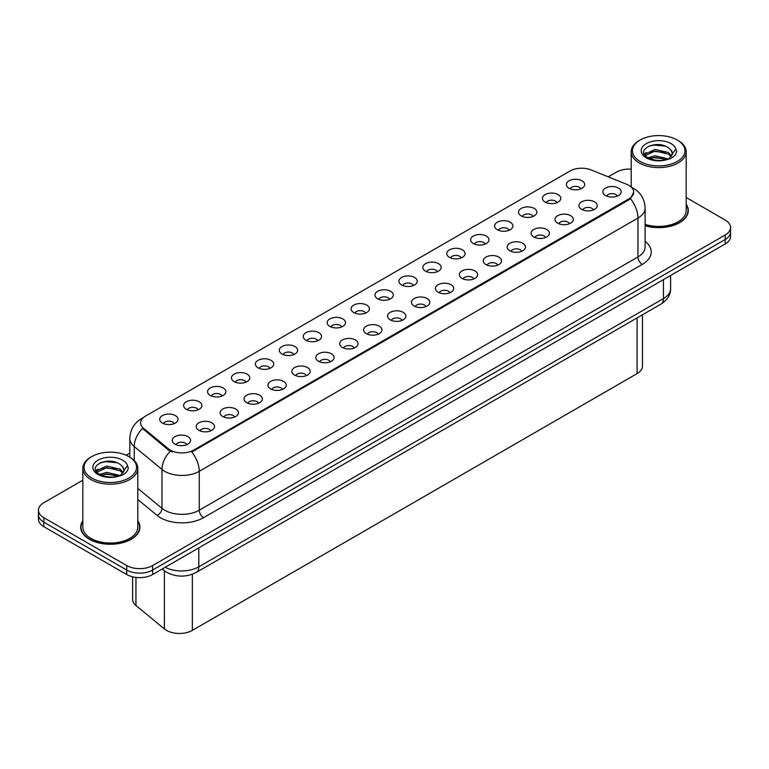 <?xml version="1.0" encoding="UTF-8"?>
<svg xmlns="http://www.w3.org/2000/svg" width="769" height="769" viewBox="0 0 769 769"><rect width="100%" height="100%" fill="white"/><g stroke="black" fill="none" stroke-linecap="round" stroke-linejoin="round"><path stroke-width="1.15" d="M545.125 202.084A9.161 5.287 180 0 1 543.308 200.594A9.161 5.287 180 0 1 546.346 194.019A9.161 5.287 180 0 1 558.083 194.605A9.161 5.287 180 0 1 559.899 200.594A9.161 5.287 180 0 1 545.125 202.084M556.967 202.632A5.498 3.172 0 0 0 555.487 201.094A5.498 3.172 0 0 0 550.075 200.286A5.498 3.172 0 0 0 546.24 202.632M521.209 215.897A9.161 5.287 180 0 1 519.392 214.397A9.161 5.287 180 0 1 522.42 207.832A9.161 5.287 180 0 1 534.157 208.418A9.161 5.287 180 0 1 535.974 214.397A9.161 5.287 180 0 1 521.209 215.897M533.042 216.445A5.498 3.172 0 0 0 531.571 214.897A5.498 3.172 0 0 0 526.15 214.099A5.498 3.172 0 0 0 522.324 216.445M497.283 229.71A9.161 5.287 180 0 1 495.467 228.21A9.161 5.287 180 0 1 498.504 221.635A9.161 5.287 180 0 1 510.241 222.231A9.161 5.287 180 0 1 512.058 228.21A9.161 5.287 180 0 1 497.283 229.71M509.126 230.258A5.498 3.172 0 0 0 507.646 228.71A5.498 3.172 0 0 0 502.234 227.903A5.498 3.172 0 0 0 498.399 230.258M473.368 243.523A9.161 5.287 180 0 1 471.541 242.024A9.161 5.287 180 0 1 474.579 235.449A9.161 5.287 180 0 1 486.316 236.045A9.161 5.287 180 0 1 488.132 242.024A9.161 5.287 180 0 1 473.368 243.523M485.201 244.071A5.498 3.172 0 0 0 483.73 242.523A5.498 3.172 0 0 0 478.308 241.716A5.498 3.172 0 0 0 474.483 244.071M449.442 257.327A9.161 5.287 180 0 1 447.625 255.837A9.161 5.287 180 0 1 450.653 249.262A9.161 5.287 180 0 1 462.4 249.848A9.161 5.287 180 0 1 464.216 255.837A9.161 5.287 180 0 1 449.442 257.327M461.275 257.875A5.498 3.172 0 0 0 459.804 256.337A5.498 3.172 0 0 0 454.392 255.529A5.498 3.172 0 0 0 450.557 257.875M425.517 271.14A9.161 5.287 180 0 1 423.7 269.64A9.161 5.287 180 0 1 426.737 263.075A9.161 5.287 180 0 1 438.474 263.661A9.161 5.287 180 0 1 440.291 269.64A9.161 5.287 180 0 1 425.517 271.14M437.359 271.688A5.498 3.172 0 0 0 435.879 270.14A5.498 3.172 0 0 0 430.467 269.342A5.498 3.172 0 0 0 426.632 271.688M401.601 284.953A9.161 5.287 180 0 1 399.784 283.453A9.161 5.287 180 0 1 402.812 276.878A9.161 5.287 180 0 1 414.549 277.474A9.161 5.287 180 0 1 416.375 283.453A9.161 5.287 180 0 1 401.601 284.953M413.434 285.501A5.498 3.172 0 0 0 411.963 283.953A5.498 3.172 0 0 0 406.551 283.146A5.498 3.172 0 0 0 402.716 285.501M377.675 298.766A9.161 5.287 180 0 1 375.858 297.267A9.161 5.287 180 0 1 378.896 290.692A9.161 5.287 180 0 1 390.633 291.288A9.161 5.287 180 0 1 392.45 297.267A9.161 5.287 180 0 1 377.675 298.766M389.518 299.314A5.498 3.172 0 0 0 388.037 297.766A5.498 3.172 0 0 0 382.626 296.959A5.498 3.172 0 0 0 378.79 299.314M353.759 312.57A9.161 5.287 180 0 1 351.942 311.08A9.161 5.287 180 0 1 354.97 304.505A9.161 5.287 180 0 1 366.707 305.091A9.161 5.287 180 0 1 368.524 311.08A9.161 5.287 180 0 1 353.759 312.57M365.592 313.118A5.498 3.172 0 0 0 364.122 311.58A5.498 3.172 0 0 0 358.71 310.772A5.498 3.172 0 0 0 354.874 313.118M329.834 326.383A9.161 5.287 180 0 1 328.017 324.893A9.161 5.287 180 0 1 331.055 318.318A9.161 5.287 180 0 1 342.791 318.904A9.161 5.287 180 0 1 344.608 324.893A9.161 5.287 180 0 1 329.834 326.383M341.676 326.931A5.498 3.172 0 0 0 340.196 325.383A5.498 3.172 0 0 0 334.784 324.585A5.498 3.172 0 0 0 330.949 326.931M305.918 340.196A9.161 5.287 180 0 1 304.091 338.696A9.161 5.287 180 0 1 307.129 332.121A9.161 5.287 180 0 1 318.866 332.717A9.161 5.287 180 0 1 320.683 338.696A9.161 5.287 180 0 1 305.918 340.196M317.751 340.744A5.498 3.172 0 0 0 316.28 339.196A5.498 3.172 0 0 0 310.859 338.389A5.498 3.172 0 0 0 307.033 340.744M281.992 354.009A9.161 5.287 180 0 1 280.176 352.51A9.161 5.287 180 0 1 283.213 345.935A9.161 5.287 180 0 1 294.95 346.531A9.161 5.287 180 0 1 296.767 352.51A9.161 5.287 180 0 1 281.992 354.009M293.835 354.557A5.498 3.172 0 0 0 292.355 353.009A5.498 3.172 0 0 0 286.943 352.202A5.498 3.172 0 0 0 283.107 354.557M258.067 367.813A9.161 5.287 180 0 1 256.25 366.323A9.161 5.287 180 0 1 259.288 359.748A9.161 5.287 180 0 1 271.024 360.334A9.161 5.287 180 0 1 272.841 366.323A9.161 5.287 180 0 1 258.067 367.813M269.909 368.361A5.498 3.172 0 0 0 268.439 366.823A5.498 3.172 0 0 0 263.017 366.015A5.498 3.172 0 0 0 259.191 368.361M234.151 381.626A9.161 5.287 180 0 1 232.334 380.136A9.161 5.287 180 0 1 235.362 373.561A9.161 5.287 180 0 1 247.099 374.147A9.161 5.287 180 0 1 248.925 380.136A9.161 5.287 180 0 1 234.151 381.626M245.984 382.174A5.498 3.172 0 0 0 244.513 380.626A5.498 3.172 0 0 0 239.101 379.828A5.498 3.172 0 0 0 235.266 382.174M210.225 395.439A9.161 5.287 180 0 1 208.409 393.939A9.161 5.287 180 0 1 211.446 387.374A9.161 5.287 180 0 1 223.183 387.961A9.161 5.287 180 0 1 225 393.939A9.161 5.287 180 0 1 210.225 395.439M222.068 395.987A5.498 3.172 0 0 0 220.588 394.439A5.498 3.172 0 0 0 215.176 393.641A5.498 3.172 0 0 0 211.34 395.987M186.309 409.252A9.161 5.287 180 0 1 184.493 407.753A9.161 5.287 180 0 1 187.521 401.178A9.161 5.287 180 0 1 199.258 401.774A9.161 5.287 180 0 1 201.074 407.753A9.161 5.287 180 0 1 186.309 409.252M198.142 409.8A5.498 3.172 0 0 0 196.672 408.252A5.498 3.172 0 0 0 191.26 407.445A5.498 3.172 0 0 0 187.425 409.8M162.384 423.056A9.161 5.287 180 0 1 160.567 421.566A9.161 5.287 180 0 1 163.605 414.991A9.161 5.287 180 0 1 175.342 415.577A9.161 5.287 180 0 1 177.158 421.566A9.161 5.287 180 0 1 162.384 423.056M174.227 423.604A5.498 3.172 0 0 0 172.746 422.066A5.498 3.172 0 0 0 167.334 421.258A5.498 3.172 0 0 0 163.499 423.604M569.05 188.28A9.161 5.287 180 0 1 567.234 186.78A9.161 5.287 180 0 1 570.262 180.206A9.161 5.287 180 0 1 581.998 180.792A9.161 5.287 180 0 1 583.815 186.78A9.161 5.287 180 0 1 569.05 188.28M580.883 188.828A5.498 3.172 0 0 0 579.413 187.28A5.498 3.172 0 0 0 574.001 186.473A5.498 3.172 0 0 0 570.165 188.828M581.614 209.341A9.161 5.287 180 0 1 579.797 207.841A9.161 5.287 180 0 1 582.825 201.276A9.161 5.287 180 0 1 594.572 201.863A9.161 5.287 180 0 1 596.388 207.841A9.161 5.287 180 0 1 581.614 209.341M593.447 209.889A5.498 3.172 0 0 0 591.976 208.341A5.498 3.172 0 0 0 586.564 207.543A5.498 3.172 0 0 0 582.729 209.889M557.688 223.154A9.161 5.287 180 0 1 555.872 221.655A9.161 5.287 180 0 1 558.909 215.08A9.161 5.287 180 0 1 570.646 215.676A9.161 5.287 180 0 1 572.463 221.655A9.161 5.287 180 0 1 557.688 223.154M569.531 223.702A5.498 3.172 0 0 0 568.051 222.154A5.498 3.172 0 0 0 562.639 221.347A5.498 3.172 0 0 0 558.803 223.702M533.773 236.958A9.161 5.287 180 0 1 531.956 235.468A9.161 5.287 180 0 1 534.984 228.893A9.161 5.287 180 0 1 546.721 229.479A9.161 5.287 180 0 1 548.537 235.468A9.161 5.287 180 0 1 533.773 236.958M545.606 237.515A5.498 3.172 0 0 0 544.135 235.968A5.498 3.172 0 0 0 538.723 235.16A5.498 3.172 0 0 0 534.888 237.515M509.847 250.771A9.161 5.287 180 0 1 508.03 249.281A9.161 5.287 180 0 1 511.068 242.706A9.161 5.287 180 0 1 522.805 243.292A9.161 5.287 180 0 1 524.621 249.281A9.161 5.287 180 0 1 509.847 250.771M521.69 251.319A5.498 3.172 0 0 0 520.209 249.781A5.498 3.172 0 0 0 514.797 248.973A5.498 3.172 0 0 0 510.962 251.319M485.931 264.584A9.161 5.287 180 0 1 484.114 263.085A9.161 5.287 180 0 1 487.142 256.519A9.161 5.287 180 0 1 498.879 257.106A9.161 5.287 180 0 1 500.696 263.085A9.161 5.287 180 0 1 485.931 264.584M497.764 265.132A5.498 3.172 0 0 0 496.293 263.584A5.498 3.172 0 0 0 490.882 262.787A5.498 3.172 0 0 0 487.046 265.132M462.006 278.397A9.161 5.287 180 0 1 460.189 276.898A9.161 5.287 180 0 1 463.226 270.323A9.161 5.287 180 0 1 474.963 270.919A9.161 5.287 180 0 1 476.78 276.898A9.161 5.287 180 0 1 462.006 278.397M473.848 278.945A5.498 3.172 0 0 0 472.368 277.398A5.498 3.172 0 0 0 466.956 276.59A5.498 3.172 0 0 0 463.121 278.945M438.09 292.21A9.161 5.287 180 0 1 436.263 290.711A9.161 5.287 180 0 1 439.301 284.136A9.161 5.287 180 0 1 451.038 284.722A9.161 5.287 180 0 1 452.854 290.711A9.161 5.287 180 0 1 438.09 292.21M449.923 292.758A5.498 3.172 0 0 0 448.452 291.211A5.498 3.172 0 0 0 443.031 290.403A5.498 3.172 0 0 0 439.205 292.758M414.164 306.014A9.161 5.287 180 0 1 412.347 304.524A9.161 5.287 180 0 1 415.385 297.949A9.161 5.287 180 0 1 427.122 298.535A9.161 5.287 180 0 1 428.939 304.524A9.161 5.287 180 0 1 414.164 306.014M426.007 306.562A5.498 3.172 0 0 0 424.526 305.024A5.498 3.172 0 0 0 419.115 304.216A5.498 3.172 0 0 0 415.279 306.562M390.239 319.827A9.161 5.287 180 0 1 388.422 318.328A9.161 5.287 180 0 1 391.459 311.762A9.161 5.287 180 0 1 403.196 312.349A9.161 5.287 180 0 1 405.013 318.328A9.161 5.287 180 0 1 390.239 319.827M402.081 320.375A5.498 3.172 0 0 0 400.611 318.827A5.498 3.172 0 0 0 395.189 318.03A5.498 3.172 0 0 0 391.363 320.375M366.323 333.64A9.161 5.287 180 0 1 364.506 332.141A9.161 5.287 180 0 1 367.534 325.566A9.161 5.287 180 0 1 379.271 326.162A9.161 5.287 180 0 1 381.097 332.141A9.161 5.287 180 0 1 366.323 333.64M378.156 334.188A5.498 3.172 0 0 0 376.685 332.641A5.498 3.172 0 0 0 371.273 331.833A5.498 3.172 0 0 0 367.438 334.188M342.397 347.453A9.161 5.287 180 0 1 340.58 345.954A9.161 5.287 180 0 1 343.618 339.379A9.161 5.287 180 0 1 355.355 339.975A9.161 5.287 180 0 1 357.172 345.954A9.161 5.287 180 0 1 342.397 347.453M354.24 348.001A5.498 3.172 0 0 0 352.76 346.454A5.498 3.172 0 0 0 347.348 345.646A5.498 3.172 0 0 0 343.512 348.001M318.481 361.257A9.161 5.287 180 0 1 316.665 359.767A9.161 5.287 180 0 1 319.693 353.192A9.161 5.287 180 0 1 331.429 353.778A9.161 5.287 180 0 1 333.246 359.767A9.161 5.287 180 0 1 318.481 361.257M330.314 361.805A5.498 3.172 0 0 0 328.844 360.267A5.498 3.172 0 0 0 323.432 359.459A5.498 3.172 0 0 0 319.596 361.805M294.556 375.07A9.161 5.287 180 0 1 292.739 373.571A9.161 5.287 180 0 1 295.777 367.005A9.161 5.287 180 0 1 307.513 367.592A9.161 5.287 180 0 1 309.33 373.571A9.161 5.287 180 0 1 294.556 375.07M306.398 375.618A5.498 3.172 0 0 0 304.918 374.07A5.498 3.172 0 0 0 299.506 373.273A5.498 3.172 0 0 0 295.671 375.618M270.64 388.883A9.161 5.287 180 0 1 268.823 387.384A9.161 5.287 180 0 1 271.851 380.809A9.161 5.287 180 0 1 283.588 381.405A9.161 5.287 180 0 1 285.405 387.384A9.161 5.287 180 0 1 270.64 388.883M282.473 389.431A5.498 3.172 0 0 0 281.002 387.884A5.498 3.172 0 0 0 275.581 387.076A5.498 3.172 0 0 0 271.755 389.431M246.714 402.696A9.161 5.287 180 0 1 244.898 401.197A9.161 5.287 180 0 1 247.935 394.622A9.161 5.287 180 0 1 259.672 395.218A9.161 5.287 180 0 1 261.489 401.197A9.161 5.287 180 0 1 246.714 402.696M258.557 403.244A5.498 3.172 0 0 0 257.077 401.697A5.498 3.172 0 0 0 251.665 400.889A5.498 3.172 0 0 0 247.829 403.244M222.789 416.5A9.161 5.287 180 0 1 220.972 415.01A9.161 5.287 180 0 1 224.01 408.435A9.161 5.287 180 0 1 235.747 409.021A9.161 5.287 180 0 1 237.563 415.01A9.161 5.287 180 0 1 222.789 416.5M234.632 417.048A5.498 3.172 0 0 0 233.161 415.51A5.498 3.172 0 0 0 227.739 414.702A5.498 3.172 0 0 0 223.914 417.048M198.873 430.313A9.161 5.287 180 0 1 197.056 428.814A9.161 5.287 180 0 1 200.084 422.248A9.161 5.287 180 0 1 211.831 422.835A9.161 5.287 180 0 1 213.647 428.814A9.161 5.287 180 0 1 198.873 430.313M210.706 430.861A5.498 3.172 0 0 0 209.235 429.313A5.498 3.172 0 0 0 203.823 428.516A5.498 3.172 0 0 0 199.988 430.861M174.948 444.126A9.161 5.287 180 0 1 173.131 442.627A9.161 5.287 180 0 1 176.168 436.052A9.161 5.287 180 0 1 187.905 436.648A9.161 5.287 180 0 1 189.722 442.627A9.161 5.287 180 0 1 174.948 444.126M186.79 444.674A5.498 3.172 0 0 0 185.31 443.127A5.498 3.172 0 0 0 179.898 442.319A5.498 3.172 0 0 0 176.063 444.674M605.539 195.528A9.161 5.287 180 0 1 603.713 194.038A9.161 5.287 180 0 1 606.751 187.463A9.161 5.287 180 0 1 618.487 188.049A9.161 5.287 180 0 1 620.304 194.038A9.161 5.287 180 0 1 605.539 195.528M617.372 196.076A5.498 3.172 0 0 0 615.902 194.528A5.498 3.172 0 0 0 610.48 193.73A5.498 3.172 0 0 0 606.654 196.076M626.697 184.32A16.485 9.516 180 0 1 628.898 185.387A16.485 9.516 180 0 1 633.723 192.115A16.485 9.516 180 0 1 628.898 198.844L193.644 450.134A16.485 9.516 180 0 1 168.488 448.865L143.592 428.333A16.485 9.516 180 0 1 140.602 422.873A16.485 9.516 180 0 1 145.437 416.144L570.021 171.006A16.485 9.516 180 0 1 591.14 169.939L626.697 184.32M642.461 314.809L642.461 366.131A18.321 10.574 180 0 1 637.088 373.609L192.356 630.369A18.321 10.574 180 0 1 164.403 628.955L135.95 605.501A18.321 10.574 180 0 1 132.633 599.436L132.633 576.817M82.831 520.786A29.616 17.101 0 0 0 80.697 527.169A29.616 17.101 0 0 0 89.367 539.252A29.616 17.101 0 0 0 121.646 542.962A29.616 17.101 0 0 0 139.929 527.169A29.616 17.101 0 0 0 137.795 520.786M633.723 192.115L630.493 198.671L628.898 199.834L191.789 451.961A21.369 12.342 60 0 1 199.258 471.32A24.425 14.102 180 0 1 164.72 471.32A24.425 14.102 180 0 1 161.98 469.436L134.239 446.568A24.425 14.102 180 0 1 129.826 438.474L129.826 457.161M82.831 480.212L43.814 502.734A18.321 10.574 0 0 0 38.45 510.212L38.45 519.19A18.321 10.574 0 0 0 43.814 526.669L126.722 574.53L126.722 570.04A18.321 10.574 0 0 0 152.627 570.04L725.186 239.486A18.321 10.574 0 0 0 730.55 231.998A18.321 10.574 0 0 1 725.186 239.486L152.627 570.04A18.321 10.574 0 0 1 126.722 570.04L43.814 522.18L126.722 570.04L126.722 565.561A18.321 10.574 0 0 0 152.627 565.561L725.186 234.997A18.321 10.574 0 0 0 730.55 227.518A18.321 10.574 0 0 0 725.186 220.04L686.169 197.508M38.45 514.701A18.321 10.574 0 0 0 43.814 522.18A18.321 10.574 0 0 1 38.45 514.701M172.189 451.961L168.488 450.086L142.476 428.429A21.369 14.294 129.5 0 0 134.239 446.568L134.239 460.535M645.114 225.759A29.616 17.101 0 0 0 688.303 210.562A29.616 17.101 0 0 0 686.169 204.189M631.205 169.132A18.321 10.574 0 0 0 616.373 172.169L608.25 176.86M129.826 453.076L126.106 455.229M38.45 510.212A18.321 10.574 0 0 0 43.814 517.691L126.722 565.561M126.722 574.53A18.321 10.574 0 0 0 152.627 574.53L725.186 243.965A18.321 10.574 0 0 0 730.55 236.487L730.55 227.518M645.114 225.567A29.309 16.918 0 0 0 687.995 210.562A29.309 16.918 0 0 0 686.169 204.679M645.114 224.356A27.482 15.861 0 0 0 686.169 210.562L686.169 151.733A27.482 15.861 0 0 0 678.123 140.516L677.258 140.016A26.261 15.159 0 0 0 640.125 140.016A26.261 15.159 0 0 0 640.125 161.452A26.261 15.159 0 0 0 677.258 161.452A26.261 15.159 0 0 0 677.258 140.016L678.123 140.516M640.125 140.016L639.26 140.516A27.482 15.861 0 0 0 631.205 151.733A27.482 15.861 0 0 0 639.26 162.951A27.482 15.861 0 0 0 669.203 166.383A27.482 15.861 0 0 0 686.169 151.733M672.289 154.675L672.491 153.723A13.804 7.969 0 0 0 670.933 150.042L668.463 147.792C655.736 138.785 634.531 150.532 647.623 157.52C652.968 160.413 659.283 161.154 666.569 159.731L670.443 158.606C674.173 156.693 676.239 154.3 676.653 151.435L675.884 148.965L668.915 158.741M648.027 157.751L655.111 155.751L668.597 158.972M665.031 158.712L654.025 157.76L649.661 158.558L655.111 157.337L667.059 159.625M644.941 155.194L645.354 154.002L655.111 149.417L668.453 152.541L671.654 155.876M645.316 155.655L655.111 151.003L668.453 154.117L671.126 156.626M670.933 150.042L672.481 153.915M644.143 153.867L646.489 152.55M648.623 146.197L654.025 145.101L665.166 146.081M644.441 154.454L645.422 153.867M649.642 152.233L654.025 151.435L665.031 152.377M82.831 521.276A29.309 16.918 0 0 0 81.005 527.169A29.309 16.918 0 0 0 89.589 539.136A29.309 16.918 0 0 0 121.531 542.799A29.309 16.918 0 0 0 139.622 527.169A29.309 16.918 0 0 0 137.795 521.276M91.742 456.613L90.877 457.113A27.482 15.861 0 0 0 82.831 468.331L82.831 527.169A27.482 15.861 0 0 0 90.877 538.387A27.482 15.861 0 0 0 120.829 541.818A27.482 15.861 0 0 0 137.795 527.169L137.795 468.331A27.482 15.861 0 0 0 129.74 457.113L128.875 456.613A26.261 15.159 0 0 0 91.742 456.613A26.261 15.159 0 0 0 91.742 478.058A26.261 15.159 0 0 0 128.875 478.058A26.261 15.159 0 0 0 128.875 456.613L129.74 457.113M82.831 468.331A27.482 15.861 0 0 0 90.877 479.548A27.482 15.861 0 0 0 120.829 482.99A27.482 15.861 0 0 0 137.795 468.331M123.915 471.272L124.117 470.33A13.804 7.969 0 0 0 122.559 466.648L120.089 464.389C107.362 455.392 86.157 467.139 99.249 474.117C104.594 477.011 110.909 477.751 118.186 476.338L122.069 475.204C125.799 473.291 127.865 470.907 128.269 468.042L127.51 465.562L120.541 475.338M99.653 474.358L106.737 472.358L120.214 475.569M116.657 475.309L105.651 474.367L101.287 475.155L106.737 473.935L118.686 476.232M96.558 471.801L96.981 470.599L106.737 466.024L120.07 469.138L123.28 472.483M96.942 472.253L106.737 467.61L120.07 470.724L122.752 473.233M122.559 466.648L124.107 470.513M95.769 470.465L98.105 469.157M100.239 462.803L105.651 461.698L116.792 462.688M96.067 471.061L97.048 470.474M101.268 468.83L105.651 468.033L116.657 468.975M143.592 428.333L143.592 429.554M168.488 448.865L168.488 450.086M193.644 450.134L193.644 451.124M628.898 198.844L628.898 199.834M637.088 317.905L637.088 373.609M135.95 577.404L135.95 605.501M164.403 570.79L164.403 628.955M192.356 574.232L192.356 630.369M645.114 241.37A30.529 17.629 180 0 1 642.278 264.411L203.583 517.691A6.104 3.528 60 0 1 199.258 510.212L637.962 256.933A24.425 14.102 0 0 0 645.114 246.964L645.114 208.072A24.425 14.102 180 0 1 637.962 218.04A21.369 12.342 -120 0 0 630.493 198.671M203.583 517.691A30.529 17.629 180 0 1 160.404 517.691A30.529 17.629 180 0 1 156.982 515.336L137.795 499.514M170.305 451.211A21.369 14.294 129.5 0 0 161.98 469.436L161.98 508.328A24.425 14.102 0 0 0 164.72 510.212A24.425 14.102 0 0 0 199.258 510.212L199.258 471.32L637.962 218.04L637.962 256.933A6.104 3.528 60 0 0 642.278 264.411M142.842 418.086A21.369 12.342 -120 0 0 141.4 418.721C134.094 423.113 130.24 429.698 129.826 438.474M152.627 565.561L152.627 574.53M725.186 234.997L725.186 243.965M43.814 517.691L43.814 526.669M137.795 488.382L161.98 508.328A6.104 4.085 -50.5 0 1 156.982 515.336M165.172 567.291A24.425 14.102 0 0 0 198.825 566.801L663.436 298.564A24.425 14.102 0 0 0 670.597 288.596C670.77 294.652 667.54 299.843 660.907 304.159L196.297 572.396A12.217 7.056 60 0 0 198.825 566.801L198.825 547.855M663.436 279.618L663.436 298.564A12.217 7.056 60 0 1 660.907 304.159M162.519 568.82A12.217 8.171 129.5 0 0 163.787 570.3L162.211 569.002M675.884 148.965A17.466 10.084 0 0 0 671.039 143.601A17.466 10.084 0 0 0 646.335 143.601A17.466 10.084 0 0 0 646.335 157.866A17.466 10.084 0 0 0 666.569 159.731M127.51 465.562A17.466 10.084 0 0 0 122.665 460.198A17.466 10.084 0 0 0 97.961 460.198A17.466 10.084 0 0 0 97.961 474.463A17.466 10.084 0 0 0 118.186 476.338M645.114 208.072C644.701 199.286 640.846 192.702 633.531 188.318L631.349 187.194M143.409 417.557L141.4 418.721M196.297 572.396C186.473 577.336 176.639 577.336 166.815 572.396L163.787 570.3M670.597 288.596L670.597 275.485M687.995 213.013L687.995 210.562M631.205 187.059L631.205 151.733M139.622 529.61L139.622 527.169M81.005 529.61L81.005 527.169"/></g></svg>

